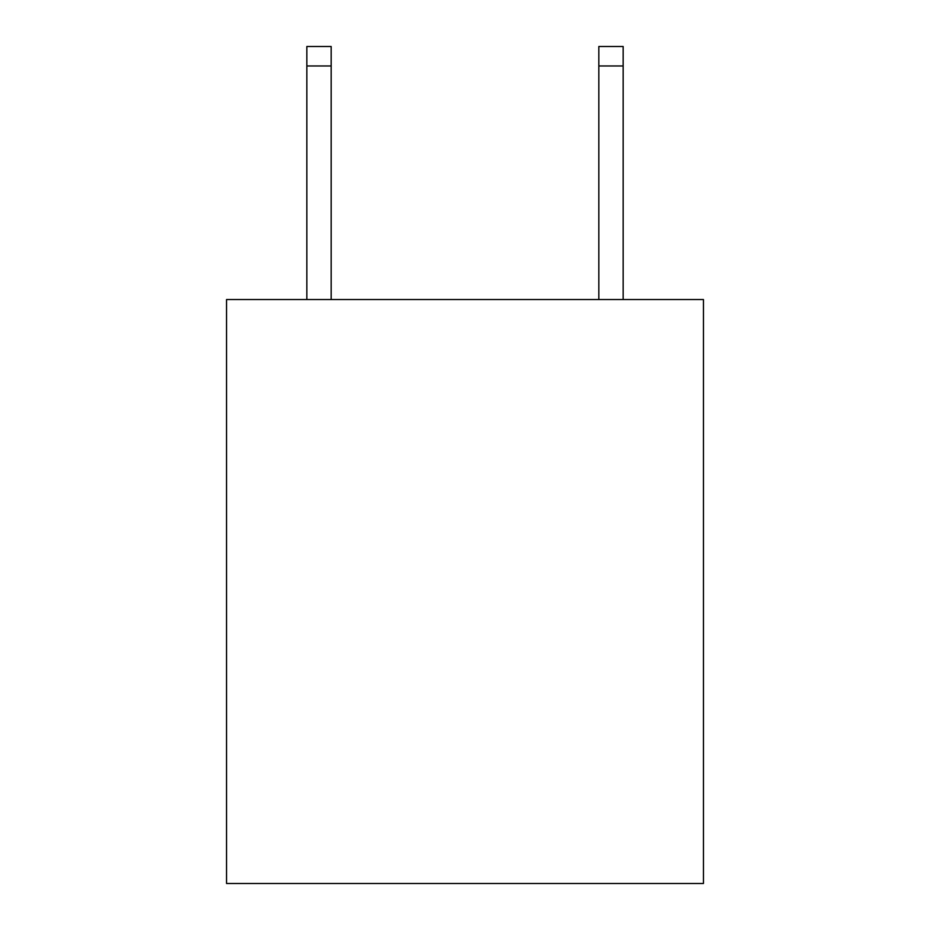 <?xml version="1.0" encoding="UTF-8"?>
<svg xmlns="http://www.w3.org/2000/svg" width="930" height="930" viewBox="0 0 930 930"><rect width="100%" height="100%" fill="white"/><g stroke="black" fill="none" stroke-linecap="round" stroke-linejoin="round"><path stroke-width="1.4" d="M703.452 299.541L703.452 883.5L226.548 883.5L226.548 299.541L703.452 299.541M598.827 299.541L598.827 46.5L623.158 46.5L623.158 299.541M598.827 46.5L623.158 46.5M331.173 299.541L331.173 65.96L306.842 65.96L306.842 46.5L331.173 46.5L331.173 65.96M306.842 299.541L306.842 65.96M598.827 65.96L623.158 65.96"/></g></svg>
